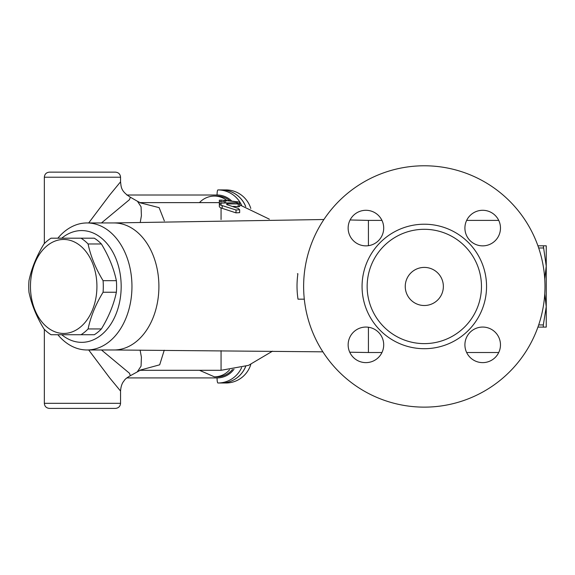 <?xml version="1.0" encoding="UTF-8"?>
<svg xmlns="http://www.w3.org/2000/svg" width="575" height="575" viewBox="0 0 575 575"><rect width="100%" height="100%" fill="white"/><g stroke="black" fill="none" stroke-linecap="round" stroke-linejoin="round"><path stroke-width="0.86" d="M239.66 204.865L239.66 202.249L239.157 202.12L221.353 200.086L219.334 200.179L219.334 201.351L221.066 201.803L224.415 201.415L224.415 200.316L225.688 200.308L237.116 201.782C240.386 202.414 240.386 202.386 237.116 201.688M219.334 201.351L219.341 203.952M224.415 201.415L224.415 202.529M239.66 203.924L236.002 202.709L220.333 203.133L219.334 204.01L220.182 204.952L236.002 209.983L239.66 209.76L238.23 208.416L226.758 204.592L226.758 203.881L239.66 203.924L239.66 206.59L233.026 206.396M239.66 209.76L239.66 212.635L236.002 212.865L220.347 207.733L219.334 206.698L219.334 204.017M226.758 204.592L226.758 203.881L226.758 204.592M164.357 220.929L159.117 207.632L140.156 202.795M304.304 299.165L298.008 299.165C296.729 290.698 296.693 282.232 297.893 273.757L297.426 273.757M368.417 327.232L368.417 352.511L349.744 352.216M113.864 349.974A63.509 44.907 -90 0 0 113.994 349.974A63.509 44.907 -90 0 0 158.901 286.458A63.509 44.907 -90 0 0 113.994 222.949L87.048 222.949A63.509 44.907 -90 0 0 57.859 238.194M350.096 219.966L368.417 220.405L368.417 245.683M30.461 286.458A46.999 33.235 -90 0 0 80.306 327.161A46.999 33.235 -90 0 0 80.306 245.755A46.999 33.235 -90 0 0 30.461 286.458M28.973 292.244A52.713 37.274 90 0 1 28.75 286.458A52.713 37.274 90 0 1 28.973 280.672C31.532 268.439 36.527 256.206 43.959 243.972A52.713 37.274 90 0 1 51.046 238.194L81.01 238.194A52.713 37.274 90 0 1 88.09 243.972C90.649 256.206 95.644 268.439 103.076 280.672A52.713 37.274 90 0 1 103.076 292.244C95.644 304.477 90.649 316.71 88.09 328.943A52.713 37.274 90 0 1 81.01 334.729L51.046 334.729A52.713 37.274 90 0 1 43.959 328.943C36.527 316.71 31.532 304.477 28.973 292.244M81.01 334.729L94.307 334.729A52.713 37.274 -90 0 0 101.387 328.943C108.819 316.71 113.814 304.477 116.373 292.244A52.713 37.274 -90 0 0 116.373 280.672C113.814 268.439 108.819 256.206 101.387 243.972A52.713 37.274 -90 0 0 94.307 238.194L81.01 238.194M101.387 328.943L88.09 328.943M116.373 292.244L103.076 292.244M61.733 238.194A55.89 39.524 90 0 1 111.888 250.463A55.89 39.524 90 0 1 111.888 322.453A55.89 39.524 90 0 1 61.733 334.729M101.387 243.972L88.09 243.972M116.373 280.672L103.076 280.672M544.748 278.94L546.25 266.139L543.317 245.812L546.25 245.812L546.25 306.784L544.748 293.976M543.317 324.925L546.25 306.784L546.25 327.11L543.317 327.11L543.317 324.925L538.682 324.925M537.927 245.812L543.317 245.812M538.682 247.99L543.317 247.99M537.927 327.11L543.317 327.11M140.156 370.128L159.692 364.809L164.234 350.218M126.809 195.004L217.055 195.004A5.082 0.884 -90 0 1 217.939 189.923L221.468 189.923A26.479 26.076 90 0 1 245.683 206.569M245.683 366.347A26.479 26.076 90 0 1 221.468 383L217.939 383A5.082 0.884 -90 0 1 217.055 377.919L126.809 377.919M241.644 205.361A26.479 26.076 -90 0 0 217.939 189.923L221.512 189.923A26.479 26.076 90 0 1 245.733 206.583M245.733 366.332A26.479 26.076 90 0 1 221.512 383L217.939 383A26.479 26.076 -90 0 0 241.644 367.562M221.512 383L225.925 383A26.479 26.076 -90 0 0 250.801 364.471M250.801 208.452A26.479 26.076 -90 0 0 225.925 189.923L221.512 189.923M544.978 286.458A120.671 120.671 0 0 1 363.968 390.964A120.671 120.671 0 0 1 363.968 181.952A120.671 120.671 0 0 1 544.978 286.458M481.469 286.458A57.162 57.162 0 0 1 395.729 335.965A57.162 57.162 0 0 1 395.729 236.958A57.162 57.162 0 0 1 481.469 286.458M464.909 228.074A17.782 17.782 0 0 1 482.691 210.292A17.782 17.782 0 0 1 500.473 228.074A17.782 17.782 0 0 1 482.691 245.863A17.782 17.782 0 0 1 464.909 228.074M482.691 327.06A17.782 17.782 0 0 1 500.473 344.842A17.782 17.782 0 0 1 482.691 362.624A17.782 17.782 0 0 1 464.909 344.842A17.782 17.782 0 0 1 482.691 327.06M383.705 344.842A17.782 17.782 0 0 1 365.923 362.624A17.782 17.782 0 0 1 348.141 344.842A17.782 17.782 0 0 1 365.923 327.06A17.782 17.782 0 0 1 383.705 344.842M365.923 245.863A17.782 17.782 0 0 1 348.141 228.074A17.782 17.782 0 0 1 365.923 210.292A17.782 17.782 0 0 1 383.705 228.074A17.782 17.782 0 0 1 365.923 245.863M405.253 286.458A19.054 19.054 0 0 1 433.83 269.955A19.054 19.054 0 0 1 433.83 302.96A19.054 19.054 0 0 1 405.253 286.458M57.859 334.729A63.509 44.907 -90 0 0 87.048 349.974A63.509 44.907 -90 0 0 131.955 286.458A63.509 44.907 -90 0 0 87.048 222.949M140.113 350.082L141.407 357.219L141.069 366.124L137.418 371.673M88.694 349.974L109.703 377.904L120.556 391.065C120.822 387.061 121.778 383.92 123.417 381.642C124.797 380.125 124.178 379.292 130.353 375.712L129.468 373.254L101.48 349.974M120.556 181.822L109.703 195.011L88.694 222.949M101.48 222.949L129.468 199.669L130.353 197.203C120.621 191.08 121.232 186.911 120.556 181.851L120.556 177.222C120.254 174.132 118.558 172.442 115.474 172.141L49.421 172.141C46.338 172.442 44.642 174.132 44.34 177.222L120.556 177.222M141.119 203.133L137.497 201.3L141.069 206.799L141.407 215.697L140.357 221.785M44.34 403.319C44.642 406.41 46.338 408.099 49.421 408.401L115.474 408.401C118.558 408.099 120.254 406.41 120.556 403.319L44.34 403.319L44.34 329.338M232.487 369.466A20.326 20.017 90 0 1 217.084 376.841M226.586 200.272A20.326 20.017 -90 0 0 214.417 196.075L217.055 196.075A20.326 20.017 90 0 1 229.562 200.531M229.526 369.84A20.326 20.017 90 0 1 214.425 376.841M221.066 200.086L221.066 201.803M225.688 200.308L225.688 202.45M237.116 201.782L237.116 202.882M238.23 204.089L238.23 206.763M222.187 205.598L222.187 208.315M236.002 209.983L236.002 212.865M221.066 202.917L221.066 205.311M221.066 208.021L221.066 219.578M221.066 350.657L221.066 370.293L248.501 365.362L272.5 351.181M486.551 286.458A62.244 62.244 0 0 0 393.185 232.559A62.244 62.244 0 0 0 393.185 340.364A62.244 62.244 0 0 0 486.551 286.458M234.018 369.222A21.397 21.074 90 0 1 217.055 377.919M217.055 195.004A21.397 21.074 90 0 1 231.423 200.747M139.775 202.623L219.334 202.623M322.87 351.828L114.102 349.974M113.253 222.949L323.912 219.506M498.733 220.405L466.648 220.405M381.965 220.405L368.417 220.405M498.733 352.511L466.648 352.511M381.965 352.511L368.417 352.511M269.352 219.161L239.66 204.851M139.775 370.293L221.066 370.293M113.994 349.974L87.048 349.974M130.353 375.712L141.119 369.79M120.556 403.319L120.556 391.065M44.34 243.584L44.34 177.222M137.497 201.3L130.353 197.211M217.055 376.841L214.41 376.841L199.467 370.293M214.417 196.075A20.326 20.326 0 0 0 199.467 202.623"/></g></svg>

